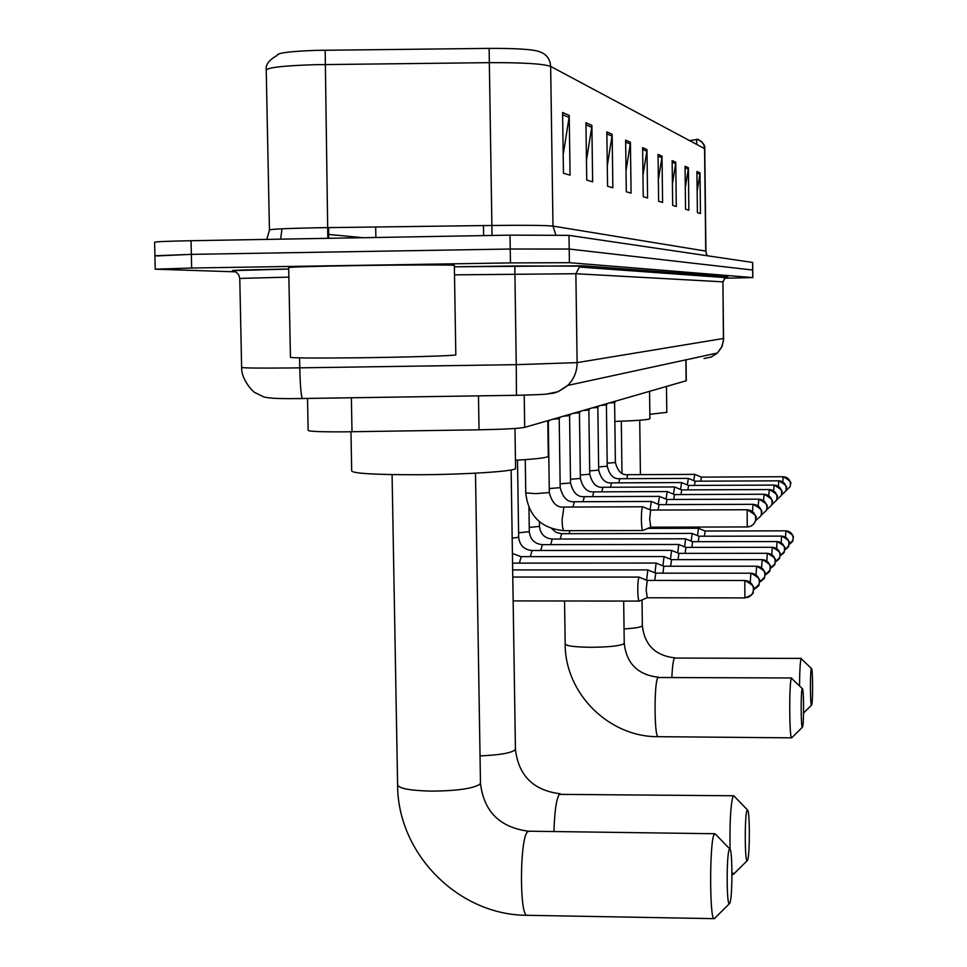<?xml version="1.0" encoding="UTF-8"?>
<svg xmlns="http://www.w3.org/2000/svg" width="967" height="967" viewBox="0 0 967 967"><rect width="100%" height="100%" fill="white"/><g stroke="black" fill="none" stroke-linecap="round" stroke-linejoin="round"><path stroke-width="1.45" d="M686.28 380.732L524.682 427.366C518.965 428.526 503.747 429.336 479.028 429.807L343.889 431.85C319.98 431.935 308.074 431.427 308.147 430.315L307.518 398.44M235.851 271.848L155.228 269.189L191.635 268.016L510.455 262.903L569.394 262.698L752.749 277.577L724.488 278.218M154.913 255.59L154.623 242.342C153.898 241.75 166.034 241.206 191.043 240.723L510.02 235.138L510.238 249.027L569.2 249.039L752.749 270.035L569.2 249.039L510.238 249.027L191.333 254.369L510.238 249.027L510.455 262.903M155.216 269.056L154.925 255.772L191.333 254.369L156.872 255.929M691.478 358.636L692.203 358.709M266.239 69.672C265.526 64.632 269.164 59.869 277.154 55.409C276.949 52.967 289.967 51.299 316.185 50.369L489.109 48.386C516.451 48.277 533.204 49.377 539.381 51.674C546.355 54.019 550.114 58.927 550.658 66.409C543.261 63.762 522.809 62.517 489.338 62.662L489.109 48.386M704.75 148.894L703.867 145.038L701.921 141.956L698.174 139.441L696.663 139.78M510.02 235.138L569.007 235.368L752.677 262.456L752.834 277.589M675.764 162.202L676.296 206.467L672.681 205.403L672.138 160.607L675.764 162.202L675.655 163.749L672.162 162.226M688.383 167.738L688.879 210.177L685.555 209.198L685.047 166.276L688.383 167.738L688.274 169.225L685.071 167.823M699.987 172.839L700.459 213.586L697.4 212.68L696.917 171.497L699.987 172.839L699.89 174.265L696.941 172.984M630.424 142.282L631.076 193.146L626.29 191.744L625.625 140.179L630.424 142.282L630.291 144.059L625.649 142.04M612.159 134.268L612.86 187.791L607.566 186.232L606.841 131.923L612.159 134.268L612.014 136.129L606.865 133.893M591.877 125.359L592.638 181.832L586.739 180.092L585.942 122.749L591.877 125.359L591.731 127.318L585.978 124.828M569.225 115.411L570.071 175.184L563.447 173.238L562.589 112.486L569.225 115.411L569.08 117.49L562.613 114.686M662.02 156.158L662.588 202.429L658.624 201.269L658.056 154.418L662.02 156.158L661.899 157.778L658.068 156.11M646.971 149.559L647.576 198.005L643.236 196.736L642.608 147.637L646.971 149.559L646.838 151.239L642.632 149.414M689.604 140.626L696.518 139.55M696.663 139.417L696.566 144.349M642.958 175.317L646.838 151.239M658.358 179.657L661.899 157.778M563.181 154.611L569.08 117.49M586.461 160.341L591.731 127.318M607.288 165.683L612.014 136.129M626.024 170.663L630.291 144.059M697.147 191.091L699.89 174.265M685.301 187.525L688.274 169.225M672.416 183.718L675.655 163.749M455.82 354.889L454.345 265.369C452.713 264.728 401.595 264.861 353.16 265.647C309.645 266.396 288.154 267.073 288.674 267.678L290.451 357.198C289.955 358.032 311.434 358.237 354.865 357.826C403.215 357.319 454.224 355.808 455.82 354.889L455.82 354.696M729.855 903.057C732.563 897.823 732.599 849.788 729.904 849.111L729.263 849.57C726.374 854.393 726.543 906.587 729.432 903.662L729.855 903.057M714.746 918.239L714.166 918.65C709.512 920.693 709.488 841.363 714.129 834.497L715.375 834.038M350.961 431.778L351.686 470.748C351.795 473.395 373.661 474.737 417.297 474.749C465.091 474.592 514.492 471.388 515.592 468.56L515.592 468.004M747.588 860.11C749.945 855.65 749.933 810.648 747.576 810.008L747.056 810.382C744.554 814.48 744.735 863.144 747.249 860.606L747.588 860.11M730.061 849.28C729.662 822.301 730.629 804.665 732.986 796.385L733.965 795.998M515.471 460.232C535.633 459.083 546.573 457.826 548.301 456.436L548.289 456.013M733.578 874.18L731.959 872.149M802.562 726.991C803.976 724.525 803.867 689.157 802.441 688.746L802.199 688.891C800.712 691.103 800.918 728.755 802.392 727.208L802.562 726.991M791.913 737.652L791.659 737.833C789.253 738.848 789.036 681.384 791.429 678.242L802.441 688.746M614.855 421.443C636.528 420.693 648.204 419.799 649.909 418.771L649.909 418.602M811.688 704.895C812.957 702.719 812.836 668.983 811.555 668.608L811.349 668.741C810.008 670.687 810.201 706.49 811.543 705.076L811.688 704.895M799.552 685.833C799.661 670.723 800.18 661.67 801.123 658.636L811.555 668.608M649.848 414.275L666.795 412.365M647.274 580.466L639.078 577.142C638.208 578.592 637.761 583.004 637.773 590.353C637.918 596.796 638.389 600.374 639.175 601.099L639.38 601.039M744.844 580.478L647.213 580.43L646.149 590.015L647.286 597.727M655.807 573.177L647.83 569.95L646.585 580.164M750.996 573.189L655.747 573.141L654.744 580.43M663.906 566.263L656.134 563.108L654.961 572.815M756.665 566.203L663.846 566.227L662.903 573.141M671.618 559.675L664.039 556.593L662.927 565.84M762.226 559.615L762.189 559.591C775.776 567.194 768.233 567.291 770.276 567.375L769.829 570.349L764.97 575.232C768.91 572.452 770.518 570.808 769.829 570.349L770.264 567.653C769.72 562.782 767 560.098 762.105 559.615L671.569 559.639L670.663 566.227M678.955 553.402L671.569 550.404L670.506 559.204M767.363 553.293L678.907 553.366L678.06 559.639M685.966 547.419L678.749 544.494L677.746 552.882M772.343 547.286L685.917 547.395L685.107 553.366M692.65 541.701L685.603 538.849L684.648 546.863M777.154 541.58L692.602 541.677L691.84 547.382M698.984 536.226L692.142 533.458L691.236 541.109M699.032 536.25L698.271 541.677M785.953 530.847L705.112 531.016L698.525 528.272L697.545 535.621M705.112 531.016L704.423 536.214M650.706 510.08L642.825 506.793C641.87 507.409 641.387 511.676 641.375 519.593C641.532 526.084 641.991 529.723 642.789 530.496L642.995 530.436M747.177 509.754L650.67 510.056L649.655 519.303L650.767 527.16M659.059 504.653L651.371 501.462L650.029 509.802M753.112 504.315L659.023 504.641L658.104 510.032M552.943 419.231L559.204 418.675M666.94 499.48L659.494 496.385L658.237 504.315M758.829 499.165L758.817 499.153C772.536 506.72 764.97 506.962 767.012 507.01L766.42 510.395L761.222 515.145L766.42 510.395L767 507.3C766.456 502.344 763.7 499.637 758.744 499.165L666.964 499.492L666.094 504.617M563.507 416.185L569.575 415.665L570.53 482.92M674.507 494.584L667.218 491.562L666.033 499.105M674.543 494.596L673.697 499.468M573.564 413.284L579.438 412.788M681.699 489.906L674.591 486.957L673.467 494.149M768.717 495.636L769.297 489.544C783.016 497.582 774.809 496.808 777.117 497.159L776.549 500.253L771.787 504.726L776.549 500.253L777.105 497.304C776.586 492.59 773.963 490.003 769.224 489.556L681.723 489.906L680.949 494.56M583.137 410.528L588.855 410.056L589.737 474.168M688.613 485.458L681.626 482.569L680.55 489.435M774.18 485.083L688.589 485.446L687.851 489.882M592.275 407.893L597.836 407.445L598.682 470.095M778.846 480.817L695.152 481.191L688.335 478.375L687.319 484.926M695.152 481.191L694.451 485.422M601.003 405.378L606.406 404.955M701.401 477.118L694.753 474.374L693.798 480.635M701.438 477.13L700.761 481.167M609.355 402.973L614.613 402.598L615.399 462.48M351.372 397.775L352 431.765M478.484 395.866L479.028 429.807M524.199 395.152L524.682 427.366M685.881 359.845L686.135 380.853M288.867 277.118L239.78 278.423L241.629 367.315C241.206 368.04 256.92 368.258 288.758 367.98L299.77 367.847L299.577 357.899M234.038 270.845L234.038 270.845C226.616 270.397 243.551 269.805 284.83 269.092L288.698 269.031M546.826 394.028L558.08 391.744L567.702 385.434C560.703 390.716 555.167 393.388 551.081 393.436C545.34 394.089 550.525 394.415 516.475 395.298L302.357 398.513C301.1 395.999 300.229 385.773 299.77 367.847L516.245 364.668L514.807 265.973L454.369 266.795L583.488 265.792L727.813 276.792L719.255 277.166M569.394 262.698L569.007 235.368M191.635 268.016L191.043 240.723M752.749 277.577L752.592 262.444M241.629 367.533C241.194 380.575 254.817 393.581 255.276 392.723L262.371 396.265C265.284 398.09 276.635 398.863 296.41 398.585L516.475 395.298L516.245 364.668L577.118 362.625L575.873 273.721L454.502 274.858M704.024 358.515L711.253 357.041L717.454 353.003L567.702 385.434C573.951 379.161 577.081 371.558 577.118 362.625L723.546 338.462L722.917 281.844L575.873 273.721L579.402 267.049L583.488 265.792M723.703 338.414L722.18 346.186L717.454 353.003L721.527 347.419L723.437 340.771L722.917 281.844L725.19 277.589L727.813 276.792M302.417 398.549L297.123 398.609M514.807 265.973L580.031 266.155L579.402 267.049L725.19 277.589L723.074 281.856M266.832 239.393L269.442 230.098C269.128 229.203 284.951 228.442 316.91 227.777L491.889 225.468L489.338 62.662L313.779 64.716C281.723 65.804 265.877 67.75 266.227 70.543L269.442 229.832M325.166 50.199L327.825 238.329M706.937 255.711L705.741 251.094L704.568 148.628L550.658 66.409L552.979 226.097L705.741 251.094L707.107 255.735M492.046 235.452L491.889 225.468C525.262 225.106 545.618 225.311 552.979 226.097L555.832 234.896M363.229 237.713L328.695 234.449M327.886 227.958L328.623 227.958L328.695 238.317M480.466 782.533L479.886 784.273C472.887 788.649 456.581 790.933 430.944 791.127C408.968 790.535 397.848 788.286 397.594 784.394L392.082 474.616M714.843 833.723L528.864 831.209L527.474 831.958C519.678 838.727 519.388 917.26 527.196 915.302L714.166 918.65M733.542 795.768L559.252 794.366C556.315 799.165 554.55 811.555 553.958 831.547M515.423 748.688L514.952 750.066C510.661 753.124 499.02 755.07 480.043 755.904M624.235 643.103L624.017 643.708C619.956 645.932 608.811 647.128 590.607 647.298C574.362 647.044 565.888 645.92 565.175 643.889C564.813 693.194 608.823 737.217 658.176 736.685L658.297 736.685M791.659 677.976L658.043 677.504C653.994 680.623 654.115 737.688 658.176 736.685L791.659 737.833M801.317 658.406L674.482 658.068C673.225 660.014 672.367 666.432 671.884 677.323M642.354 625.504L642.161 626.012C640.408 627.317 634.376 628.284 624.053 628.913M744.795 580.514L744.868 597.908L748.663 597.05L751.129 595.297L752.834 592.807L753.583 589.205C753.003 583.935 750.066 581.046 744.795 580.514L744.892 580.478C759.736 588.903 751.274 588.722 753.607 588.939L753.112 592.106C753.97 593.52 751.226 595.467 744.868 597.908L647.141 597.775L639.223 601.111M753.595 589.725C757.947 586.776 759.736 585.023 758.974 584.479L759.433 581.65C758.865 576.525 756.001 573.709 750.863 573.189L750.259 582.327M750.863 573.189L750.96 573.153C765.187 581.082 757.306 581.227 759.446 581.348L758.974 584.479L753.595 589.701M756.75 566.239L756.714 566.203C770.578 573.914 762.927 574.108 764.994 574.18L764.534 577.239L759.433 582.291C763.567 579.426 765.26 577.746 764.534 577.239L764.982 574.483C764.426 569.478 761.645 566.735 756.629 566.239L756.049 574.857M762.189 559.591L761.561 567.774M521.213 556.702L519.388 563.12M767.327 553.317L767.411 553.293C780.647 560.679 773.322 560.812 775.304 560.884L774.857 563.785L770.24 568.523C773.987 565.804 775.534 564.22 774.857 563.785L775.292 561.162C774.76 556.4 772.113 553.789 767.327 553.317L766.807 561.041M512.184 538.22L518.663 537.241M532.043 550.549L530.327 556.654M772.415 547.31L772.379 547.286C785.289 554.466 778.169 554.635 780.091 554.695L779.668 557.536L775.244 562.117C778.834 559.47 780.309 557.935 779.668 557.536L780.079 554.973C779.571 550.32 776.972 547.769 772.307 547.31L771.811 554.635M518.59 532.769L529.312 531.693M542.378 544.675L540.746 550.501M777.057 541.58L777.117 541.556C789.749 548.567 782.787 548.736 784.66 548.797L784.249 551.577L780.031 556.013C783.451 553.426 784.866 551.939 784.249 551.577L784.648 549.063C784.152 544.518 781.626 542.028 777.057 541.58L776.586 548.531M529.239 527.414L539.477 526.386M552.242 539.066L550.707 544.626M781.687 536.105L781.662 536.081C793.992 542.91 787.198 543.103 789.036 543.152L788.625 545.871L784.588 550.175C787.875 547.648 789.217 546.21 788.625 545.871L789.024 543.418C788.528 538.982 786.062 536.54 781.59 536.105L781.143 542.717M539.417 522.289L540.057 522.277M561.67 533.711L560.219 539.018M698.996 536.226L781.59 536.105M786.014 530.859L785.99 530.847C798.113 537.628 791.393 537.712 793.206 537.749L792.807 540.42L788.951 544.602C792.094 542.136 793.387 540.734 792.807 540.42L793.206 538.027C792.722 533.675 790.305 531.294 785.929 530.859L785.506 537.156M569.696 530.653L569.321 533.663M747.153 509.778L747.249 526.967L750.174 526.459L753.233 524.573L755.239 521.6L755.843 518.336C755.263 513.126 752.374 510.274 747.153 509.778L747.237 509.754C762.588 518.916 753.184 517.683 755.868 518.239L755.239 521.6L753.619 524.15L751.226 526L747.902 526.942L650.646 527.184L642.837 530.508L563.942 530.665M642.704 506.793L563.882 507.059L562.093 519.799C562.262 526.266 562.842 529.892 563.809 530.665C541.012 528.393 528.333 515.81 525.758 492.928L535.682 493.617L549.329 492.566M753.196 504.339L753.172 504.315C767.254 512.099 759.47 512.268 761.585 512.377L760.969 515.858L755.529 520.754L760.969 515.858L761.561 512.679C761.005 507.602 758.176 504.822 753.088 504.339L752.495 511.543M549.28 488.589L560.195 487.622M651.262 501.462L574.386 501.74L572.923 507.022M758.817 499.153L758.176 505.959M560.147 483.826L570.53 482.98C573.056 492.711 577.625 497.268 584.249 496.675M659.385 496.385L584.37 496.675L582.992 501.704M674.519 494.584L764.184 494.234C778.254 502.489 769.817 501.668 772.186 502.042L771.606 505.197L766.638 509.802L771.606 505.197L772.174 502.175C771.642 497.352 768.958 494.705 764.111 494.246L763.579 500.664M570.482 479.306L580.369 478.435M667.121 491.562L593.871 491.865L592.578 496.639M580.321 474.99L589.737 474.229C592.142 483.5 596.506 487.839 602.828 487.271M674.495 486.957L602.937 487.271L601.716 491.828M774.108 485.083L774.168 485.071C787.815 493.255 779.426 492.082 781.819 492.566L781.263 495.539L776.694 499.866L781.263 495.539L781.807 492.65C781.3 488.045 778.737 485.519 774.108 485.083L773.624 490.837M589.701 470.881L598.694 470.143C601.039 479.209 605.294 483.452 611.47 482.884M681.53 482.569L611.579 482.884L610.431 487.235M778.773 480.817L778.822 480.804C791.925 488.456 784.104 487.755 786.304 488.069L785.76 491.031L781.372 495.237L785.76 491.031L786.292 488.214C785.796 483.705 783.294 481.24 778.773 480.817L778.314 486.28M598.646 466.94L607.228 466.203M688.25 478.375L619.835 478.701L618.747 482.859M701.426 477.118L783.282 476.731C796.095 484.201 788.443 483.524 790.595 483.826L790.063 486.727L785.845 490.813L790.063 486.727L790.583 483.971C790.099 479.559 787.646 477.154 783.222 476.731L782.799 481.929M607.191 463.181L615.411 462.528C617.647 471.195 621.721 475.244 627.643 474.7M694.681 474.374L627.74 474.7L626.701 478.665M686.038 359.809L686.28 380.793M288.698 269.056L234.498 270.579L238.535 274.543L239.768 278.315M697.461 139.296C702.912 142.209 705.342 145.376 704.75 148.773L705.922 251.13M696.663 139.308L696.723 144.434M280.599 239.151L281.88 229.941M397.606 785.361C397.739 854.066 458.696 915.362 527.196 915.302M729.904 849.111L715.181 833.832M375.861 237.483L375.68 226.991M515.592 468.56L514.988 428.49M483.621 235.61L483.464 225.577M475.486 473.177L480.478 783.391C483.863 811.639 499.927 827.583 528.671 831.209M729.432 903.662L714.383 918.602M747.576 810.008L733.844 795.865M548.301 456.436L547.769 420.718M731.971 874.506L733.083 874.519M511.132 469.974L515.435 749.352C518.542 775.667 533.458 790.474 560.195 793.762M747.249 860.606L733.276 874.482M564.559 600.99L565.175 643.889M649.909 418.771L649.558 391.393M623.679 601.075L624.235 643.369C626.531 663.616 637.942 674.906 658.43 677.238M621.31 421.213L621.999 473.298M802.392 727.208L791.743 737.821M666.795 412.51L666.481 386.522M642.028 599.939L642.354 625.722C644.53 644.953 655.348 655.662 674.809 657.85M639.731 420.234L640.42 474.64M811.543 705.076L803.553 713.042M512.788 577.057L639.175 577.094M513.151 600.906L639.175 601.099M512.679 569.901L647.914 569.901M512.57 563.12L656.218 563.06M521.104 556.666L664.111 556.557M520.983 556.666L512.425 553.462M531.947 550.513L671.63 550.356M531.826 550.513C524.017 549.631 519.63 545.231 518.663 537.326L517.49 460.123M542.282 544.639L678.81 544.457M542.173 544.639C534.533 543.78 530.254 539.489 529.312 531.765L528.949 507.723M552.157 539.042L685.651 538.812M552.048 539.042C544.578 538.208 540.396 534.014 539.477 526.459L539.405 521.745M561.597 533.675L692.203 533.421M561.501 533.675L556.158 532.406L551.698 528.671M647.866 528.381L698.452 528.272M525.262 459.627L525.758 492.928M563.749 507.059C556.799 507.675 551.988 502.876 549.329 492.65L548.301 421.902M548.229 421.938L549.474 420.222M574.253 501.74C567.472 502.344 562.794 497.667 560.195 487.694L559.204 418.723M559.144 418.759L560.352 417.091M569.515 415.737L570.699 414.106M593.762 491.865C587.295 492.445 582.835 487.997 580.369 478.496L579.451 412.836M579.39 412.861L580.551 411.277M588.806 410.117L589.93 408.57M597.787 407.506L598.887 405.995M619.738 478.701C613.694 479.257 609.524 475.111 607.24 466.251L606.406 404.98M606.369 405.004L607.445 403.529M614.565 402.623L615.628 401.172"/></g></svg>
